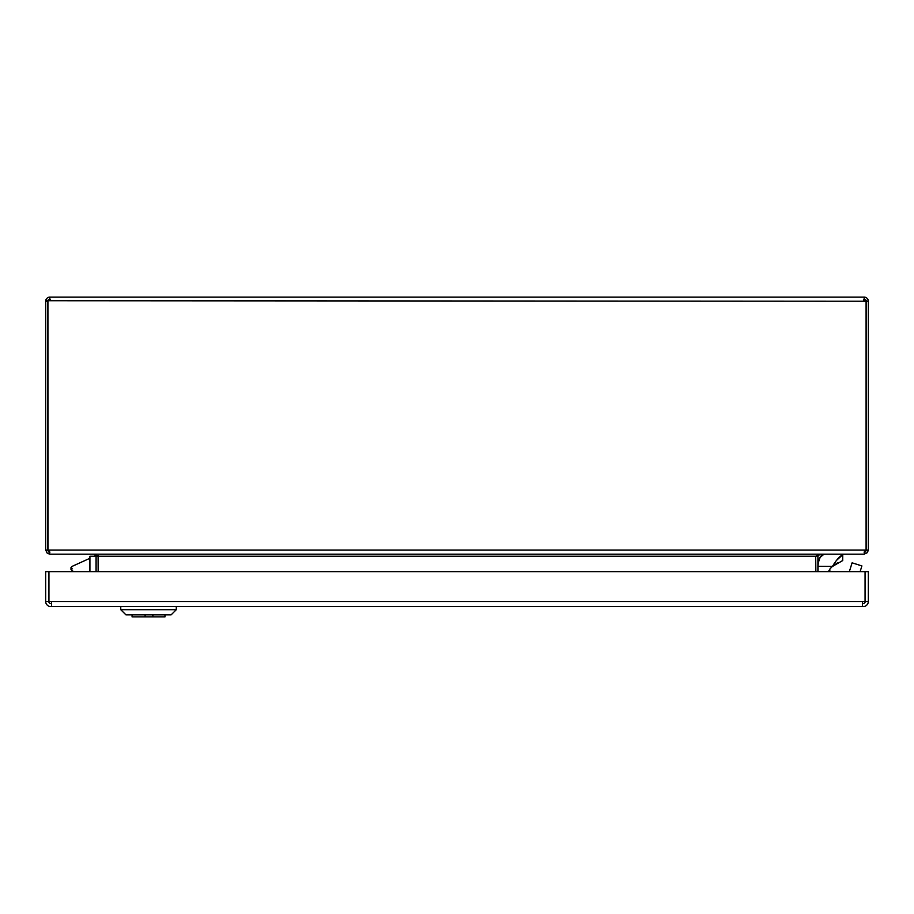 <?xml version="1.0" encoding="UTF-8"?>
<svg xmlns="http://www.w3.org/2000/svg" width="914" height="914" viewBox="0 0 914 914"><rect width="100%" height="100%" fill="white"/><g stroke="black" fill="none" stroke-linecap="round" stroke-linejoin="round"><path stroke-width="1.37" d="M89.915 571.65L89.915 556.226L96.084 556.226L96.084 571.65M71.612 570.53L72.035 568.565L71.006 567.537L71.006 569.593L71.612 566.6L71.612 570.53L74.08 571.65M829.821 571.239L829.832 569.148A8.226 8.226 0 0 1 830.7 568.131L832.46 566.394C835.91 560.533 839.349 556.615 842.777 554.627L842.788 554.17M837.567 562.761L832.46 566.394L842.742 560.545L842.777 554.627L836.687 560.248M832.46 566.394L818.03 566.303L817.996 571.65L818.03 566.303C818.304 558.214 820.795 554.17 825.479 554.17M828.598 571.65A8.226 8.226 0 0 1 830.7 568.131M825.399 554.17L824.622 554.272M823.651 554.49L819.732 557.734M818.807 560.145L817.916 563.218M842.594 560.59L832.346 566.509L837.43 562.841M830.598 568.268A8.226 8.226 0 0 0 829.832 569.148A8.226 8.226 0 0 1 830.598 568.268L832.346 566.509M820.738 556.249L819.572 557.928M818.647 560.351L818.11 563.218L820.395 556.672M866.049 550.925L866.244 550.057L868.3 550.057L867.397 552.627L864.187 554.17L819.972 554.17L817.916 556.226L817.916 571.65M98.141 571.65L98.095 555.609M815.711 571.65L815.711 556.226L98.289 556.226L98.289 571.65M819.824 554.17L815.711 556.226L815.859 571.65M98.289 556.226L94.176 554.17M98.141 556.226L96.084 556.226L94.028 554.17L49.813 554.17L47.254 553.267L45.7 550.057L47.757 550.057L47.951 550.925L47.916 300.74L866.095 301.22L866.095 550.057L864.038 554.17L49.962 554.17L47.905 550.057L866.095 550.057L864.038 552.113M49.962 552.113L47.905 550.057M47.757 550.057L47.768 300.98L45.734 300.74L45.7 550.057M868.3 550.057L868.3 301.22L866.232 300.98A2.057 2.057 0 0 0 864.187 299.164L864.187 297.107A4.113 4.113 0 0 1 868.266 300.74M866.232 300.98L866.244 550.057M45.734 300.74A4.113 4.113 0 0 1 49.813 297.107L49.813 299.164A2.057 2.057 0 0 0 47.768 300.98M50.19 299.164L50.19 300.74L47.916 300.74M866.095 301.22L863.81 300.74L863.81 299.164M50.19 297.107L863.81 297.107M152.912 614.836L152.912 616.893L145.109 616.893L145.109 614.836M152.718 616.893L152.718 614.836M164.977 614.836L164.977 616.893L152.912 616.893M145.109 616.893L132.073 616.893L132.073 614.836M176.288 609.695L171.147 614.836L125.915 614.836L120.762 609.695L176.288 609.695L176.288 606.61M48.933 601.526L865.067 601.526L865.067 571.65L48.933 571.65L48.933 601.526L51.572 601.526L51.572 606.61L50.841 606.61A5.141 5.141 0 0 1 45.7 601.526L48.785 601.492A2.057 2.057 0 0 0 50.841 603.526L51.572 603.526M862.428 603.526L862.428 601.526L862.428 603.526L863.159 603.526A2.057 2.057 0 0 0 865.215 601.492L868.3 601.526A5.141 5.141 0 0 1 863.159 606.61L862.428 606.61L862.428 601.526L865.067 601.526M868.3 601.469L868.3 571.65L865.215 571.65L865.215 601.469L868.3 601.526M862.428 606.61L51.572 606.61M45.7 601.469L48.785 601.469L48.785 571.65L45.7 571.65L45.7 601.526M865.067 577.511A6.17 6.17 0 0 1 865.215 578.848M865.215 585.371A6.17 6.17 0 0 1 865.067 586.697M849.323 571.65L852.111 562.83L861.913 565.926L860.108 571.65M817.916 556.226L815.859 556.226M47.757 301.22L45.7 301.22M866.244 301.22L868.3 301.22M71.612 566.6L89.915 558.283M152.432 614.836L152.432 616.893M120.762 609.695L120.762 606.61"/></g></svg>
